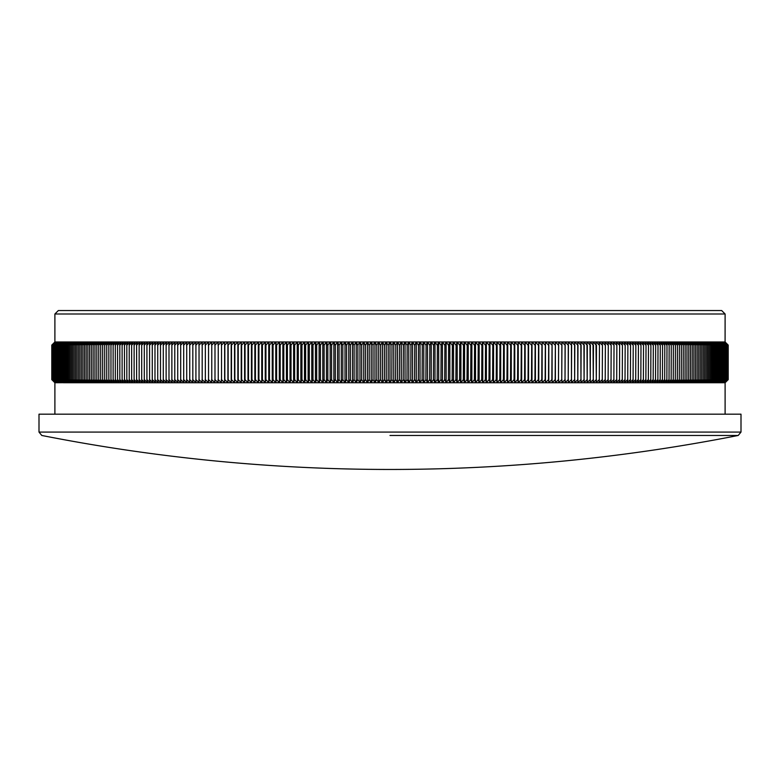 <?xml version="1.0" encoding="UTF-8"?>
<svg xmlns="http://www.w3.org/2000/svg" width="780" height="780" viewBox="0 0 780 780"><rect width="100%" height="100%" fill="white"/><g stroke="black" fill="none" stroke-linecap="round" stroke-linejoin="round"><path stroke-width="1.17" d="M54.892 313.999L58.344 310.537L721.656 310.537L725.108 313.999L54.892 313.999L54.892 341.981L725.108 341.981L728.208 345.091L725.108 341.981L728.208 345.091L728.208 379.636L728.208 345.091M728.208 379.636L725.108 382.746L728.208 379.636L725.088 382.746L390 382.746L388.206 379.636L388.206 345.091L388.206 379.636M390 414.18L741 414.18L741 432.071L39 432.071L39 414.18L390 414.18M390 435.464L738.212 435.464L390 435.464M725.108 414.18L725.108 382.746L728.169 379.636L728.169 345.091L725.088 341.981L725.108 313.999M727.964 379.636L724.922 382.746L728.169 379.636L728.169 345.091L725.02 341.981L728.091 345.091L728.091 379.636L728.081 345.091L724.922 341.981L727.964 345.091L727.954 379.636L727.964 345.091M727.954 379.636L724.766 382.746L727.789 379.636L727.789 345.091L724.766 341.981L727.954 345.091M727.584 345.091L724.581 341.981L727.779 345.091L727.779 379.636L724.581 382.746L727.584 379.636L727.565 345.091L727.584 379.636M727.331 345.091L727.311 379.636L727.331 345.091L724.347 341.981L727.565 345.091M727.565 379.636L724.347 382.746L727.331 379.636M727.311 379.636L724.074 382.746L727.028 379.636L727.028 345.091L724.074 341.981L727.311 345.091M727.028 345.091L727.009 379.636L723.762 382.746L726.687 379.636L726.687 345.091L723.762 341.981L727.009 345.091M726.307 379.636L723.401 382.746L726.687 379.636L726.667 345.091L723.401 341.981L726.307 345.091L726.287 379.636L726.307 345.091M725.887 345.091L725.858 379.636L725.887 345.091L723.001 341.981L726.287 345.091M726.287 379.636L723.001 382.746L725.887 379.636M725.858 379.636L722.563 382.746L725.419 379.636L725.419 345.091L722.563 341.981L725.858 345.091M724.913 345.091L722.075 341.981L725.39 345.091L725.39 379.636L722.075 382.746L724.913 379.636L724.883 345.091L724.913 379.636M724.357 345.091L724.327 379.636L724.357 345.091L721.549 341.981L724.883 345.091M724.883 379.636L721.549 382.746L724.357 379.636M723.772 345.091L723.733 379.636L723.772 345.091L720.983 341.981L724.327 345.091M724.327 379.636L720.983 382.746L723.772 379.636M723.138 345.091L723.099 379.636L723.138 345.091L720.369 341.981L723.733 345.091M723.733 379.636L720.369 382.746L723.138 379.636M722.456 345.091L722.417 379.636L722.456 345.091L719.725 341.981L723.099 345.091M723.099 379.636L719.725 382.746L722.456 379.636M721.744 345.091L721.695 379.636L721.744 345.091L719.033 341.981L722.417 345.091M722.417 379.636L719.033 382.746L721.744 379.636M720.983 345.091L720.934 379.636L720.983 345.091L718.302 341.981L721.695 345.091M721.695 379.636L718.302 382.746L720.983 379.636M720.174 345.091L720.135 379.636L720.174 345.091L717.522 341.981L720.934 345.091M720.934 379.636L717.522 382.746L720.174 379.636M719.335 345.091L719.287 379.636L719.335 345.091L716.703 341.981L720.135 345.091M720.135 379.636L716.703 382.746L719.335 379.636M718.448 345.091L718.399 379.636L718.448 345.091L715.845 341.981L719.287 345.091M719.287 379.636L715.845 382.746L718.448 379.636M717.522 345.091L717.473 379.636L717.522 345.091L714.948 341.981L718.399 345.091M718.399 379.636L714.948 382.746L717.522 379.636M716.557 345.091L716.498 379.636L716.557 345.091L714.012 341.981L717.473 345.091M717.473 379.636L714.012 382.746L716.557 379.636M715.553 345.091L715.494 379.636L715.553 345.091L713.027 341.981L716.498 345.091M716.498 379.636L713.027 382.746L715.553 379.636M714.5 345.091L714.441 379.636L714.5 345.091L712.013 341.981L715.494 345.091M715.494 379.636L712.013 382.746L714.5 379.636M713.408 345.091L713.349 379.636L713.408 345.091L710.95 341.981L714.441 345.091M714.441 379.636L710.95 382.746L713.408 379.636M712.276 345.091L712.218 379.636L712.276 345.091L709.849 341.981L713.349 345.091M713.349 379.636L709.849 382.746L712.276 379.636M711.106 345.091L711.038 379.636L711.106 345.091L708.708 341.981L712.218 345.091M712.218 379.636L708.708 382.746L711.106 379.636M709.898 345.091L709.829 379.636L709.898 345.091L707.528 341.981L711.038 345.091M711.038 379.636L707.528 382.746L709.898 379.636M708.64 345.091L708.572 379.636L708.64 345.091L706.3 341.981L709.829 345.091M709.829 379.636L706.3 382.746L708.64 379.636M707.353 345.091L707.275 379.636L707.353 345.091L705.042 341.981L708.572 345.091M708.572 379.636L705.042 382.746L707.353 379.636M706.017 345.091L705.939 379.636L706.017 345.091L703.736 341.981L707.275 345.091M707.275 379.636L703.736 382.746L706.017 379.636M704.642 345.091L704.564 379.636L704.642 345.091L702.4 341.981L705.939 345.091M705.939 379.636L702.4 382.746L704.642 379.636M703.228 345.091L703.15 379.636L703.228 345.091L701.015 341.981L704.564 345.091M704.564 379.636L701.015 382.746L703.228 379.636M701.785 345.091L701.698 379.636L701.785 345.091L699.601 341.981L703.15 345.091M703.15 379.636L699.601 382.746L701.785 379.636M700.294 345.091L700.206 379.636L700.294 345.091L698.139 341.981L701.698 345.091M701.698 379.636L698.139 382.746L700.294 379.636M698.763 345.091L698.675 379.636L698.763 345.091L696.647 341.981L700.206 345.091M700.206 379.636L696.647 382.746L698.763 379.636M697.193 345.091L697.106 379.636L697.193 345.091L695.107 341.981L698.675 345.091M698.675 379.636L695.107 382.746L697.193 379.636M695.584 345.091L695.497 379.636L695.584 345.091L693.537 341.981L697.106 345.091M697.106 379.636L693.537 382.746L695.584 379.636M693.937 345.091L693.849 379.636L693.937 345.091L691.918 341.981L695.497 345.091M695.497 379.636L691.918 382.746L693.937 379.636M692.26 345.091L692.162 379.636L692.26 345.091L690.271 341.981L693.849 345.091M693.849 379.636L690.271 382.746L692.26 379.636M690.534 345.091L690.437 379.636L690.534 345.091L688.584 341.981L692.162 345.091M692.162 379.636L688.584 382.746L690.534 379.636M688.779 345.091L688.682 379.636L688.779 345.091L686.858 341.981L690.437 345.091M690.437 379.636L686.858 382.746L688.779 379.636M686.975 345.091L686.878 379.636L686.975 345.091L685.093 341.981L688.682 345.091M688.682 379.636L685.093 382.746L686.975 379.636M685.142 345.091L685.045 379.636L685.142 345.091L683.29 341.981L686.878 345.091M686.878 379.636L683.29 382.746L685.142 379.636M683.27 345.091L683.173 379.636L683.27 345.091L681.457 341.981L685.045 345.091M685.045 379.636L681.457 382.746L683.27 379.636M681.369 345.091L681.262 379.636L681.369 345.091L679.585 341.981L683.173 345.091M683.173 379.636L679.585 382.746L681.369 379.636M679.419 345.091L679.312 379.636L679.419 345.091L677.674 341.981L681.262 345.091M681.262 379.636L677.674 382.746L679.419 379.636M677.44 345.091L677.323 379.636L677.44 345.091L675.724 341.981L679.312 345.091M679.312 379.636L675.724 382.746L677.44 379.636M675.422 345.091L675.304 379.636L675.422 345.091L673.745 341.981L677.323 345.091M677.323 379.636L673.745 382.746L675.422 379.636M673.364 345.091L673.247 379.636L673.364 345.091L671.726 341.981L675.304 345.091M675.304 379.636L671.726 382.746L673.364 379.636M671.278 345.091L671.161 379.636L671.278 345.091L669.669 341.981L673.247 345.091M673.247 379.636L669.669 382.746L671.278 379.636M669.152 345.091L669.035 379.636L669.152 345.091L667.582 341.981L671.161 345.091M671.161 379.636L667.582 382.746L669.152 379.636M666.988 345.091L666.871 379.636L666.988 345.091L665.457 341.981L669.035 345.091M669.035 379.636L665.457 382.746L666.988 379.636M664.794 345.091L664.677 379.636L664.794 345.091L663.302 341.981L666.871 345.091M666.871 379.636L663.302 382.746L664.794 379.636M662.571 345.091L662.444 379.636L662.571 345.091L661.108 341.981L664.677 345.091M664.677 379.636L661.108 382.746L662.571 379.636M660.299 345.091L660.173 379.636L660.299 345.091L658.885 341.981L662.444 345.091M662.444 379.636L658.885 382.746L660.299 379.636M658.008 345.091L657.881 379.636L658.008 345.091L656.624 341.981L660.173 345.091M660.173 379.636L656.624 382.746L658.008 379.636M655.678 345.091L655.541 379.636L655.678 345.091L654.322 341.981L657.881 345.091M657.881 379.636L654.322 382.746L655.678 379.636M653.308 345.091L653.172 379.636L653.308 345.091L652.002 341.981L655.541 345.091M655.541 379.636L652.002 382.746L653.308 379.636M650.91 345.091L650.774 379.636L650.91 345.091L649.633 341.981L653.172 345.091M653.172 379.636L649.633 382.746L650.91 379.636M648.482 345.091L648.346 379.636L648.482 345.091L647.244 341.981L650.774 345.091M650.774 379.636L647.244 382.746L648.482 379.636M646.015 345.091L645.879 379.636L646.015 345.091L644.816 341.981L648.346 345.091M648.346 379.636L644.816 382.746L646.015 379.636M643.519 345.091L643.383 379.636L643.519 345.091L642.359 341.981L645.879 345.091M645.879 379.636L642.359 382.746L643.519 379.636M640.994 345.091L640.848 379.636L640.994 345.091L639.873 341.981L643.383 345.091M643.383 379.636L639.873 382.746L640.994 379.636M638.43 345.091L638.293 379.636L638.43 345.091L637.348 341.981L640.848 345.091M640.848 379.636L637.348 382.746L638.43 379.636M635.846 345.091L635.7 379.636L635.846 345.091L634.793 341.981L638.293 345.091M638.293 379.636L634.793 382.746L635.846 379.636M633.224 345.091L633.077 379.636L633.224 345.091L632.219 341.981L635.7 345.091M635.7 379.636L632.219 382.746L633.224 379.636M630.572 345.091L630.416 379.636L630.572 345.091L629.596 341.981L633.077 345.091M633.077 379.636L629.596 382.746L630.572 379.636M627.88 345.091L627.734 379.636L627.88 345.091L626.954 341.981L630.416 345.091M630.416 379.636L626.954 382.746L627.88 379.636M625.17 345.091L625.024 379.636L625.17 345.091L624.283 341.981L627.734 345.091M627.734 379.636L624.283 382.746L625.17 379.636M622.43 345.091L622.274 379.636L622.43 345.091L621.582 341.981L625.024 345.091M625.024 379.636L621.582 382.746L622.43 379.636M619.661 345.091L619.505 379.636L619.661 345.091L618.852 341.981L622.274 345.091M622.274 379.636L618.852 382.746L619.661 379.636M616.863 345.091L616.707 379.636L616.863 345.091L616.083 341.981L619.505 345.091M619.505 379.636L616.083 382.746L616.863 379.636M614.026 345.091L613.87 379.636L614.026 345.091L613.294 341.981L616.707 345.091M616.707 379.636L613.294 382.746L614.026 379.636M611.169 345.091L611.013 379.636L611.169 345.091L610.477 341.981L613.87 345.091M613.87 379.636L610.477 382.746L611.169 379.636M608.293 345.091L608.127 379.636L608.293 345.091L607.639 341.981L611.013 345.091M611.013 379.636L607.639 382.746L608.293 379.636M605.377 345.091L605.212 379.636L605.377 345.091L604.763 341.981L608.127 345.091M608.127 379.636L604.763 382.746L605.377 379.636M602.433 345.091L602.277 379.636L602.433 345.091L601.867 341.981L605.212 345.091M605.212 379.636L601.867 382.746L602.433 379.636M599.469 345.091L599.303 379.636L599.469 345.091L598.933 341.981L602.277 345.091M602.277 379.636L598.933 382.746L599.469 379.636M596.476 345.091L596.31 379.636L595.988 341.981L599.303 345.091M599.303 379.636L595.988 382.746L596.476 379.636M593.463 345.091L593.288 379.636L593.005 341.981L596.31 345.091M596.31 379.636L593.005 382.746L593.463 379.636M590.411 345.091L590.245 379.636L590.002 341.981L593.288 345.091M593.288 379.636L590.002 382.746L590.411 379.636M587.35 345.091L587.174 379.636L586.969 341.981L590.245 345.091M590.245 379.636L586.969 382.746L587.35 379.636M584.249 345.091L584.083 379.636L583.918 341.981L587.174 345.091M587.174 379.636L583.918 382.746L584.249 379.636M581.129 345.091L580.963 379.636L580.837 341.981L584.083 345.091M584.083 379.636L580.837 382.746L581.129 379.636M577.99 345.091L577.814 379.636L577.736 341.981L580.963 345.091M580.963 379.636L577.736 382.746L577.99 379.636M574.821 345.091L574.645 379.636L574.606 341.981L577.814 345.091M577.814 379.636L574.606 382.746L574.821 379.636M571.633 345.091L571.457 379.636L571.457 341.981L574.645 345.091M574.645 379.636L571.457 382.746L571.633 379.636M568.425 345.091L568.24 379.636L568.288 341.981L571.457 345.091M571.457 379.636L568.288 382.746L568.425 379.636M565.188 345.091L565.012 379.636L565.091 341.981L568.24 345.091M568.24 379.636L565.091 382.746L565.188 379.636M561.932 345.091L561.746 379.636L561.873 341.981L565.012 345.091M565.012 379.636L561.873 382.746L561.932 379.636M558.655 345.091L558.47 379.636L558.636 341.981L561.746 345.091M561.746 379.636L558.636 382.746L558.655 379.636M555.35 345.091L555.165 379.636L555.38 341.981L558.47 345.091M558.47 379.636L555.38 382.746L555.35 379.636M552.035 345.091L551.85 379.636L552.094 341.981L555.165 345.091M555.165 379.636L552.094 382.746L552.035 379.636M548.691 345.091L548.506 379.636L548.798 341.981L551.85 345.091M551.85 379.636L548.798 382.746L548.691 379.636M545.327 345.091L545.142 379.636L545.474 341.981L548.506 345.091M548.506 379.636L545.474 382.746L545.327 379.636M541.944 345.091L541.759 379.636L542.139 341.981L545.142 345.091M545.142 379.636L542.139 382.746L541.944 379.636M538.551 345.091L538.356 379.636L538.775 341.981L541.759 345.091M541.759 379.636L538.775 382.746L538.551 379.636M535.129 345.091L534.943 379.636L535.402 341.981L538.356 345.091M538.356 379.636L535.402 382.746L535.129 379.636M531.697 345.091L531.502 379.636L531.999 341.981L534.943 345.091M534.943 379.636L531.999 382.746L531.697 379.636M528.236 345.091L528.05 379.636L528.236 345.091L528.587 341.981L531.502 345.091M531.502 379.636L528.587 382.746L528.236 379.636M524.764 345.091L524.569 379.636L524.764 345.091L525.154 341.981L528.05 345.091M528.05 379.636L525.154 382.746L524.764 379.636M521.274 345.091L521.089 379.636L521.274 345.091L521.703 341.981L524.569 345.091M524.569 379.636L521.703 382.746L521.274 379.636M517.774 345.091L517.579 379.636L517.774 345.091L518.242 341.981L521.089 345.091M521.089 379.636L518.242 382.746L517.774 379.636M514.254 345.091L514.059 379.636L514.254 345.091L514.761 341.981L517.579 345.091M517.579 379.636L514.761 382.746L514.254 379.636M510.715 345.091L510.52 379.636L510.715 345.091L511.261 341.981L514.059 345.091M514.059 379.636L511.261 382.746L510.715 379.636M507.166 345.091L506.961 379.636L507.166 345.091L507.751 341.981L510.52 345.091M510.52 379.636L507.751 382.746L507.166 379.636M503.597 345.091L503.392 379.636L503.597 345.091L504.221 341.981L506.961 345.091M506.961 379.636L504.221 382.746L503.597 379.636M500.009 345.091L499.814 379.636L500.009 345.091L500.682 341.981L503.392 345.091M503.392 379.636L500.682 382.746L500.009 379.636M496.421 345.091L496.216 379.636L496.421 345.091L497.123 341.981L499.814 345.091M499.814 379.636L497.123 382.746L496.421 379.636M492.804 345.091L492.609 379.636L492.804 345.091L493.555 341.981L496.216 345.091M496.216 379.636L493.555 382.746L492.804 379.636M489.187 345.091L488.982 379.636L489.187 345.091L489.976 341.981L492.609 345.091M492.609 379.636L489.976 382.746L489.187 379.636M485.55 345.091L485.355 379.636L485.55 345.091L486.379 341.981L488.982 345.091M488.982 379.636L486.379 382.746L485.55 379.636M481.904 345.091L481.709 379.636L481.904 345.091L482.771 341.981L485.355 345.091M485.355 379.636L482.771 382.746L481.904 379.636M478.247 345.091L478.043 379.636L478.247 345.091L479.154 341.981L481.709 345.091M481.709 379.636L479.154 382.746L478.247 379.636M474.581 345.091L474.377 379.636L474.581 345.091L475.517 341.981L478.043 345.091M478.043 379.636L475.517 382.746L474.581 379.636M470.906 345.091L470.701 379.636L470.906 345.091L471.88 341.981L474.377 345.091M474.377 379.636L471.88 382.746L470.906 379.636M467.21 345.091L467.005 379.636L467.21 345.091L468.234 341.981L470.701 345.091M470.701 379.636L468.234 382.746L467.21 379.636M463.515 345.091L463.31 379.636L463.515 345.091L464.568 341.981L467.005 345.091M467.005 379.636L464.568 382.746L463.515 379.636M459.8 345.091L459.595 379.636L459.8 345.091L460.902 341.981L463.31 345.091M463.31 379.636L460.902 382.746L459.8 379.636M456.085 345.091L455.881 379.636L456.085 345.091L457.216 341.981L459.595 345.091M459.595 379.636L457.216 382.746L456.085 379.636M452.361 345.091L452.156 379.636L452.361 345.091L453.531 341.981L455.881 345.091M455.881 379.636L453.531 382.746L452.361 379.636M448.627 345.091L448.422 379.636L448.627 345.091L449.836 341.981L452.156 345.091M452.156 379.636L449.836 382.746L448.627 379.636M444.883 345.091L444.678 379.636L444.883 345.091L446.131 341.981L448.422 345.091M448.422 379.636L446.131 382.746L444.883 379.636M441.139 345.091L440.934 379.636L441.139 345.091L442.426 341.981L444.678 345.091M444.678 379.636L442.426 382.746L441.139 379.636M437.385 345.091L437.18 379.636L437.385 345.091L438.701 341.981L440.934 345.091M440.934 379.636L438.701 382.746L437.385 379.636M433.622 345.091L433.417 379.636L433.622 345.091L434.986 341.981L437.18 345.091M437.18 379.636L434.986 382.746L433.622 379.636M429.858 345.091L429.653 379.636L429.858 345.091L431.252 341.981L433.417 345.091M433.417 379.636L431.252 382.746L429.858 379.636M426.085 345.091L425.88 379.636L426.085 345.091L427.518 341.981L429.653 345.091M429.653 379.636L427.518 382.746L426.085 379.636M422.311 345.091L422.107 379.636L422.311 345.091L423.784 341.981L425.88 345.091M425.88 379.636L423.784 382.746L422.311 379.636M418.529 345.091L418.324 379.636L418.529 345.091L420.04 341.981L422.107 345.091M422.107 379.636L420.04 382.746L418.529 379.636M414.745 345.091L414.541 379.636L414.745 345.091L416.296 341.981L418.324 345.091M418.324 379.636L416.296 382.746L414.745 379.636M410.962 345.091L410.758 379.636L410.962 345.091L412.542 341.981L414.541 345.091M414.541 379.636L412.542 382.746L410.962 379.636M407.17 345.091L406.965 379.636L407.17 345.091L408.788 341.981L410.758 345.091M410.758 379.636L408.788 382.746L407.17 379.636M403.387 345.091L403.172 379.636L403.387 345.091L405.034 341.981L406.965 345.091M406.965 379.636L405.034 382.746L403.387 379.636M399.594 345.091L399.38 379.636L399.594 345.091L401.281 341.981L403.172 345.091M403.172 379.636L401.281 382.746L399.594 379.636M395.801 345.091L395.587 379.636L395.801 345.091L397.517 341.981L399.38 345.091M399.38 379.636L397.517 382.746L395.801 379.636M391.999 345.091L391.794 379.636L391.999 345.091L393.764 341.981L395.587 345.091M395.587 379.636L393.764 382.746L391.999 379.636M388.206 345.091L390 341.981L391.794 345.091M391.794 379.636L390 382.746L386.236 382.746L384.413 379.636L384.413 345.091L384.413 379.636M384.413 345.091L386.236 341.981L388.001 345.091M388.001 379.636L386.236 382.746L382.483 382.746L380.62 379.636L380.62 345.091L380.62 379.636M380.62 345.091L382.483 341.981L384.199 345.091M384.199 379.636L382.483 382.746L378.719 382.746L376.828 379.636L376.828 345.091L376.828 379.636M376.828 345.091L378.719 341.981L380.406 345.091M380.406 379.636L378.719 382.746L374.965 382.746L373.035 379.636L373.035 345.091L373.035 379.636M373.035 345.091L374.965 341.981L376.613 345.091M376.613 379.636L374.965 382.746L371.212 382.746L369.242 379.636L369.242 345.091L369.242 379.636M369.242 345.091L371.212 341.981L372.83 345.091M372.83 379.636L371.212 382.746L367.458 382.746L365.459 379.636L365.459 345.091L365.459 379.636M365.459 345.091L367.458 341.981L369.037 345.091M369.037 379.636L367.458 382.746L363.704 382.746L361.676 379.636L361.676 345.091L361.676 379.636M361.676 345.091L363.704 341.981L365.255 345.091M365.255 379.636L363.704 382.746L359.96 382.746L357.893 379.636L357.893 345.091L357.893 379.636M357.893 345.091L359.96 341.981L361.471 345.091M361.471 379.636L359.96 382.746L356.216 382.746L354.12 379.636L354.12 345.091L354.12 379.636M354.12 345.091L356.216 341.981L357.689 345.091M357.689 379.636L356.216 382.746L352.482 382.746L350.347 379.636L350.347 345.091L350.347 379.636M350.347 345.091L352.482 341.981L353.915 345.091M353.915 379.636L352.482 382.746L348.748 382.746L346.583 379.636L346.583 345.091L346.583 379.636M346.583 345.091L348.748 341.981L350.142 345.091M350.142 379.636L348.748 382.746L345.014 382.746L342.82 379.636L342.82 345.091L342.82 379.636M342.82 345.091L345.014 341.981L346.378 345.091M346.378 379.636L345.014 382.746L341.299 382.746L339.066 379.636L339.066 345.091L339.066 379.636M339.066 345.091L341.299 341.981L342.615 345.091M342.615 379.636L341.299 382.746L337.574 382.746L335.322 379.636L335.322 345.091L335.322 379.636M335.322 345.091L337.574 341.981L338.861 345.091M338.861 379.636L337.574 382.746L333.869 382.746L331.578 379.636L331.578 345.091L331.578 379.636M331.578 345.091L333.869 341.981L335.117 345.091M335.117 379.636L333.869 382.746L330.164 382.746L327.844 379.636L327.844 345.091L327.844 379.636M327.844 345.091L330.164 341.981L331.373 345.091M331.373 379.636L330.164 382.746L326.469 382.746L324.119 379.636L324.119 345.091L324.119 379.636M324.119 345.091L326.469 341.981L327.639 345.091M327.639 379.636L326.469 382.746L322.784 382.746L320.404 379.636L320.404 345.091L320.404 379.636M320.404 345.091L322.784 341.981L323.915 345.091M323.915 379.636L322.784 382.746L319.098 382.746L316.69 379.636L316.69 345.091L316.69 379.636M316.69 345.091L319.098 341.981L320.2 345.091M320.2 379.636L319.098 382.746L315.432 382.746L312.994 379.636L312.994 345.091L312.994 379.636M312.994 345.091L315.432 341.981L316.485 345.091M316.485 379.636L315.432 382.746L311.766 382.746L309.299 379.636L309.299 345.091L309.299 379.636M309.299 345.091L311.766 341.981L312.79 345.091M312.79 379.636L311.766 382.746L308.119 382.746L305.623 379.636L305.623 345.091L305.623 379.636M305.623 345.091L308.119 341.981L309.094 345.091M309.094 379.636L308.119 382.746L304.483 382.746L301.957 379.636L301.957 345.091L301.957 379.636M301.957 345.091L304.483 341.981L305.419 345.091M305.419 379.636L304.483 382.746L300.846 382.746L298.291 379.636L298.291 345.091L298.291 379.636M298.291 345.091L300.846 341.981L301.753 345.091M301.753 379.636L300.846 382.746L297.229 382.746L294.645 379.636L294.645 345.091L294.645 379.636M294.645 345.091L297.229 341.981L298.096 345.091M298.096 379.636L297.229 382.746L293.621 382.746L291.018 379.636L291.018 345.091L291.018 379.636M291.018 345.091L293.621 341.981L294.45 345.091M294.45 379.636L293.621 382.746L290.023 382.746L287.391 379.636L287.391 345.091L287.391 379.636M287.391 345.091L290.023 341.981L290.813 345.091M290.813 379.636L290.023 382.746L286.445 382.746L283.784 379.636L283.784 345.091L283.784 379.636M283.784 345.091L286.445 341.981L287.196 345.091M287.196 379.636L286.445 382.746L282.877 382.746L280.186 379.636L280.186 345.091L280.186 379.636M280.186 345.091L282.877 341.981L283.579 345.091M283.579 379.636L282.877 382.746L279.318 382.746L276.607 379.636L276.607 345.091L276.607 379.636M276.607 345.091L279.318 341.981L279.991 345.091M279.991 379.636L279.318 382.746L275.779 382.746L273.039 379.636L273.039 345.091L273.039 379.636M273.039 345.091L275.779 341.981L276.403 345.091M276.403 379.636L275.779 382.746L272.249 382.746L269.48 379.636L269.48 345.091L269.48 379.636M269.48 345.091L272.249 341.981L272.834 345.091M272.834 379.636L272.249 382.746L268.739 382.746L265.941 379.636L265.941 345.091L265.941 379.636M265.941 345.091L268.739 341.981L269.285 345.091M269.285 379.636L268.739 382.746L265.239 382.746L262.421 379.636L262.421 345.091L262.421 379.636M262.421 345.091L265.239 341.981L265.746 345.091M265.746 379.636L265.239 382.746L261.758 382.746L258.911 379.636L258.911 345.091L258.911 379.636M258.911 345.091L261.758 341.981L262.226 345.091M262.226 379.636L261.758 382.746L258.297 382.746L255.431 379.636L255.431 345.091L255.431 379.636M255.431 345.091L258.297 341.981L258.726 345.091M258.726 379.636L258.297 382.746L254.845 382.746L251.95 379.636L251.95 345.091L251.95 379.636M251.95 345.091L254.845 341.981L255.235 345.091M255.235 379.636L254.845 382.746L251.413 382.746L248.498 379.636L248.498 345.091L248.498 379.636M248.498 345.091L251.413 341.981L251.765 345.091M251.765 379.636L251.413 382.746L248.001 382.746L245.056 379.636L245.056 345.091L245.056 379.636M245.056 345.091L248.001 341.981L248.303 345.091M248.303 379.636L248.001 382.746L244.598 382.746L241.644 379.636L241.644 345.091L241.644 379.636M241.644 345.091L244.598 341.981L244.871 345.091M244.871 379.636L244.598 382.746L241.225 382.746L238.241 379.636L238.241 345.091L238.241 379.636M238.241 345.091L241.225 341.981L241.449 345.091M241.449 379.636L241.225 382.746L237.861 382.746L234.858 379.636L234.858 345.091L234.858 379.636M234.858 345.091L237.861 341.981L238.056 345.091M238.056 379.636L237.861 382.746L234.526 382.746L231.494 379.636L231.494 345.091L231.494 379.636M231.494 345.091L234.526 341.981L234.673 345.091M234.673 379.636L234.526 382.746L231.202 382.746L228.15 379.636L228.15 345.091L228.15 379.636M228.15 345.091L231.202 341.981L231.309 345.091M231.309 379.636L231.202 382.746L227.906 382.746L224.835 379.636L224.835 345.091L224.835 379.636M224.835 345.091L227.906 341.981L227.965 345.091M227.965 379.636L227.906 382.746L224.62 382.746L221.53 379.636L221.53 345.091L221.53 379.636M221.53 345.091L224.62 341.981L224.65 345.091M224.65 379.636L224.62 382.746L221.364 382.746L218.254 379.636L218.254 345.091L218.254 379.636M218.254 345.091L221.364 341.981L221.345 345.091M221.345 379.636L221.364 382.746L218.127 382.746L214.987 379.636L214.987 345.091L214.987 379.636M214.987 345.091L218.127 341.981L218.069 345.091M218.069 379.636L218.127 382.746L214.909 382.746L211.76 379.636L211.76 345.091L211.76 379.636M211.76 345.091L214.909 341.981L214.812 345.091M214.812 379.636L214.909 382.746L211.711 382.746L208.543 379.636L208.543 345.091L208.543 379.636M208.543 345.091L211.711 341.981L211.575 345.091M211.575 379.636L211.711 382.746L208.543 382.746L205.355 379.636L205.355 345.091L205.355 379.636M205.355 345.091L208.543 341.981L208.367 345.091M208.367 379.636L208.543 382.746L205.393 382.746L202.186 379.636L202.186 345.091L202.186 379.636M202.186 345.091L205.393 341.981L205.179 345.091M205.179 379.636L205.393 382.746L202.264 382.746L199.036 379.636L199.036 345.091L199.036 379.636M199.036 345.091L202.264 341.981L202.01 345.091M202.01 379.636L202.264 382.746L199.163 382.746L195.916 379.636L195.916 345.091L195.916 379.636M195.916 345.091L199.163 341.981L198.871 345.091M198.871 379.636L199.163 382.746L196.082 382.746L192.826 379.636L192.826 345.091L192.826 379.636M192.826 345.091L196.082 341.981L195.751 345.091M195.751 379.636L196.082 382.746L193.03 382.746L189.755 379.636L189.755 345.091L189.755 379.636M189.755 345.091L193.03 341.981L192.65 345.091M192.65 379.636L193.03 382.746L189.998 382.746L186.713 379.636L186.713 345.091L186.713 379.636M186.713 345.091L189.998 341.981L189.589 345.091M189.589 379.636L189.998 382.746L186.995 382.746L183.69 379.636L183.69 345.091L183.69 379.636M183.69 345.091L186.995 341.981L186.537 345.091M186.537 379.636L186.995 382.746L184.012 382.746L180.697 379.636L180.697 345.091L180.697 379.636M180.697 345.091L184.012 341.981L183.524 345.091M183.524 379.636L184.012 382.746L181.067 382.746L177.723 379.636L177.723 345.091L177.723 379.636M177.723 345.091L181.067 341.981L180.531 345.091M180.531 379.636L181.067 382.746L178.132 382.746L174.788 379.636L174.788 345.091L174.788 379.636M174.788 345.091L178.132 341.981L177.567 345.091M177.567 379.636L178.132 382.746L175.237 382.746L171.873 379.636L171.873 345.091L171.873 379.636M171.873 345.091L175.237 341.981L174.623 345.091M174.623 379.636L175.237 382.746L172.361 382.746L168.987 379.636L168.987 345.091L168.987 379.636M168.987 345.091L172.361 341.981L171.707 345.091M171.707 379.636L172.361 382.746L169.523 382.746L166.13 379.636L166.13 345.091L166.13 379.636M166.13 345.091L169.523 341.981L168.831 345.091M168.831 379.636L169.523 382.746L166.705 382.746L163.293 379.636L163.293 345.091L163.293 379.636M163.293 345.091L166.705 341.981L165.974 345.091M165.974 379.636L166.705 382.746L163.917 382.746L160.495 379.636L160.495 345.091L160.495 379.636M160.495 345.091L163.917 341.981L163.137 345.091M163.137 379.636L163.917 382.746L161.148 382.746L157.726 379.636L157.726 345.091L157.726 379.636M157.726 345.091L161.148 341.981L160.339 345.091M160.339 379.636L161.148 382.746L158.418 382.746L154.976 379.636L154.976 345.091L154.976 379.636M154.976 345.091L158.418 341.981L157.57 345.091M157.57 379.636L158.418 382.746L155.717 382.746L152.266 379.636L152.266 345.091L152.266 379.636M152.266 345.091L155.717 341.981L154.83 345.091M154.83 379.636L155.717 382.746L153.046 382.746L149.584 379.636L149.584 345.091L149.584 379.636M149.584 345.091L153.046 341.981L152.12 345.091M152.12 379.636L153.046 382.746L150.403 382.746L146.923 379.636L146.923 345.091L146.923 379.636M146.923 345.091L150.403 341.981L149.428 345.091M149.428 379.636L150.403 382.746L147.781 382.746L144.3 379.636L144.3 345.091L144.3 379.636M144.3 345.091L147.781 341.981L146.776 345.091M146.776 379.636L147.781 382.746L145.207 382.746L141.707 379.636L141.707 345.091L141.707 379.636M141.707 345.091L145.207 341.981L144.154 345.091M144.154 379.636L145.207 382.746L142.652 382.746L139.152 379.636L139.152 345.091L139.152 379.636M139.152 345.091L142.652 341.981L141.57 345.091M141.57 379.636L142.652 382.746L140.127 382.746L136.617 379.636L136.617 345.091L136.617 379.636M136.617 345.091L140.127 341.981L139.006 345.091M139.006 379.636L140.127 382.746L137.641 382.746L134.121 379.636L134.121 345.091L134.121 379.636M134.121 345.091L137.641 341.981L136.48 345.091M136.48 379.636L137.641 382.746L135.184 382.746L131.654 379.636L131.654 345.091L131.654 379.636M131.654 345.091L135.184 341.981L133.984 345.091M133.984 379.636L135.184 382.746L132.756 382.746L129.226 379.636L129.226 345.091L129.226 379.636M129.226 345.091L132.756 341.981L131.518 345.091M131.518 379.636L132.756 382.746L130.367 382.746L126.828 379.636L126.828 345.091L126.828 379.636M126.828 345.091L130.367 341.981L129.09 345.091M129.09 379.636L130.367 382.746L127.998 382.746L124.459 379.636L124.459 345.091L124.459 379.636M124.459 345.091L127.998 341.981L126.691 345.091M126.691 379.636L127.998 382.746L125.678 382.746L122.119 379.636L122.119 345.091L122.119 379.636M122.119 345.091L125.678 341.981L124.322 345.091M124.322 379.636L125.678 382.746L123.377 382.746L119.828 379.636L119.828 345.091L119.828 379.636M119.828 345.091L123.377 341.981L121.992 345.091M121.992 379.636L123.377 382.746L121.114 382.746L117.556 379.636L117.556 345.091L117.556 379.636M117.556 345.091L121.114 341.981L119.701 345.091M119.701 379.636L121.114 382.746L118.891 382.746L115.323 379.636L115.323 345.091L115.323 379.636M115.323 345.091L118.891 341.981L117.429 345.091M117.429 379.636L118.891 382.746L116.698 382.746L113.129 379.636L113.129 345.091L113.129 379.636M113.129 345.091L116.698 341.981L115.206 345.091M115.206 379.636L116.698 382.746L114.543 382.746L110.965 379.636L110.965 345.091L110.965 379.636M110.965 345.091L114.543 341.981L113.012 345.091M113.012 379.636L114.543 382.746L112.417 382.746L108.839 379.636L108.839 345.091L108.839 379.636M108.839 345.091L112.417 341.981L110.848 345.091M110.848 379.636L112.417 382.746L110.331 382.746L106.753 379.636L106.753 345.091L106.753 379.636M106.753 345.091L110.331 341.981L108.722 345.091M108.722 379.636L110.331 382.746L108.274 382.746L104.695 379.636L104.695 345.091L104.695 379.636M104.695 345.091L108.274 341.981L106.636 345.091M106.636 379.636L108.274 382.746L106.255 382.746L102.677 379.636L102.677 345.091L102.677 379.636M102.677 345.091L106.255 341.981L104.579 345.091M104.579 379.636L106.255 382.746L104.276 382.746L100.688 379.636L100.688 345.091L100.688 379.636M100.688 345.091L104.276 341.981L102.56 345.091M102.56 379.636L104.276 382.746L102.326 382.746L98.738 379.636L98.738 345.091L98.738 379.636M98.738 345.091L102.326 341.981L100.581 345.091M100.581 379.636L102.326 382.746L100.415 382.746L96.827 379.636L96.827 345.091L96.827 379.636M96.827 345.091L100.415 341.981L98.631 345.091M98.631 379.636L100.415 382.746L98.543 382.746L94.955 379.636L94.955 345.091L94.955 379.636M94.955 345.091L98.543 341.981L96.73 345.091M96.73 379.636L98.543 382.746L96.71 382.746L93.122 379.636L93.122 345.091L93.122 379.636M93.122 345.091L96.71 341.981L94.858 345.091M94.858 379.636L96.71 382.746L94.906 382.746L91.319 379.636L91.319 345.091L91.319 379.636M91.319 345.091L94.906 341.981L93.025 345.091M93.025 379.636L94.906 382.746L93.142 382.746L89.563 379.636L89.563 345.091L89.563 379.636M89.563 345.091L93.142 341.981L91.221 345.091M91.221 379.636L93.142 382.746L91.416 382.746L87.838 379.636L87.838 345.091L87.838 379.636M87.838 345.091L91.416 341.981L89.466 345.091M89.466 379.636L91.416 382.746L89.729 382.746L86.151 379.636L86.151 345.091L86.151 379.636M86.151 345.091L89.729 341.981L87.74 345.091M87.74 379.636L89.729 382.746L88.082 382.746L84.503 379.636L84.503 345.091L84.503 379.636M84.503 345.091L88.082 341.981L86.063 345.091M86.063 379.636L88.082 382.746L86.463 382.746L82.894 379.636L82.894 345.091L82.894 379.636M82.894 345.091L86.463 341.981L84.415 345.091M84.415 379.636L86.463 382.746L84.893 382.746L81.325 379.636L81.325 345.091L81.325 379.636M81.325 345.091L84.893 341.981L82.807 345.091M82.807 379.636L84.893 382.746L83.353 382.746L79.794 379.636L79.794 345.091L79.794 379.636M79.794 345.091L83.353 341.981L81.237 345.091M81.237 379.636L83.353 382.746L81.861 382.746L78.302 379.636L78.302 345.091L78.302 379.636M78.302 345.091L81.861 341.981L79.706 345.091M79.706 379.636L81.861 382.746L80.398 382.746L76.849 379.636L76.849 345.091L76.849 379.636M76.849 345.091L80.398 341.981L78.215 345.091M78.215 379.636L80.398 382.746L78.985 382.746L75.436 379.636L75.436 345.091L75.436 379.636M75.436 345.091L78.985 341.981L76.771 345.091M76.771 379.636L78.985 382.746L77.6 382.746L74.061 379.636L74.061 345.091L74.061 379.636M74.061 345.091L77.6 341.981L75.358 345.091M75.358 379.636L77.6 382.746L76.264 382.746L72.725 379.636L72.725 345.091L72.725 379.636M72.725 345.091L76.264 341.981L73.983 345.091M73.983 379.636L76.264 382.746L74.958 382.746L71.428 379.636L71.428 345.091L71.428 379.636M71.428 345.091L74.958 341.981L72.647 345.091M72.647 379.636L74.958 382.746L73.7 382.746L70.171 379.636L70.171 345.091L70.171 379.636M70.171 345.091L73.7 341.981L71.36 345.091M71.36 379.636L73.7 382.746L72.472 382.746L68.962 379.636L68.962 345.091L68.962 379.636M68.962 345.091L72.472 341.981L70.103 345.091M70.103 379.636L72.472 382.746L71.292 382.746L67.782 379.636L67.782 345.091L67.782 379.636M67.782 345.091L71.292 341.981L68.893 345.091M68.893 379.636L71.292 382.746L70.151 382.746L66.651 379.636L66.651 345.091L66.651 379.636M66.651 345.091L70.151 341.981L67.723 345.091M67.723 379.636L70.151 382.746L69.049 382.746L65.559 379.636L65.559 345.091L65.559 379.636M65.559 345.091L69.049 341.981L66.593 345.091M66.593 379.636L69.049 382.746L67.987 382.746L64.506 379.636L64.506 345.091L64.506 379.636M64.506 345.091L67.987 341.981L65.501 345.091M65.501 379.636L67.987 382.746L66.973 382.746L63.502 379.636L63.502 345.091L63.502 379.636M63.502 345.091L66.973 341.981L64.447 345.091M64.447 379.636L66.973 382.746L65.988 382.746L62.527 379.636L62.527 345.091L62.527 379.636M62.527 345.091L65.988 341.981L63.443 345.091M63.443 379.636L65.988 382.746L65.052 382.746L61.6 379.636L61.6 345.091L61.6 379.636M61.6 345.091L65.052 341.981L62.478 345.091M62.478 379.636L65.052 382.746L64.155 382.746L60.713 379.636L60.713 345.091L60.713 379.636M60.713 345.091L64.155 341.981L61.552 345.091M61.552 379.636L64.155 382.746L63.297 382.746L59.865 379.636L59.865 345.091L59.865 379.636M59.865 345.091L63.297 341.981L60.664 345.091M60.664 379.636L63.297 382.746L59.066 379.636L59.066 345.091L59.066 379.636M59.066 345.091L62.478 341.981L59.826 345.091M59.826 379.636L62.478 382.746L58.305 379.636L58.305 345.091L58.305 379.636M58.305 345.091L61.698 341.981L59.017 345.091M59.017 379.636L61.698 382.746L57.584 379.636L57.584 345.091L57.584 379.636M57.584 345.091L60.967 341.981L58.256 345.091M58.256 379.636L60.967 382.746L56.901 379.636L56.901 345.091L56.901 379.636M56.901 345.091L60.274 341.981L57.544 345.091M57.544 379.636L60.274 382.746L56.267 379.636L56.267 345.091L56.267 379.636M56.267 345.091L59.631 341.981L56.862 345.091M56.862 379.636L59.631 382.746L55.672 379.636L55.672 345.091L55.672 379.636M55.672 345.091L59.017 341.981L56.228 345.091M56.228 379.636L59.017 382.746L55.117 379.636L55.117 345.091L55.117 379.636M55.117 345.091L58.451 341.981L55.643 345.091M55.643 379.636L58.451 382.746L54.61 379.636L54.58 345.091L57.925 341.981L55.087 345.091M55.087 379.636L57.925 382.746L54.142 379.636L54.142 345.091L54.142 379.636M54.112 379.636L57.437 382.746L54.58 379.636L54.58 345.091L57.437 341.981L54.142 345.091M53.713 345.091L53.693 379.636L53.713 345.091L56.998 341.981L54.112 345.091M53.693 379.636L56.599 382.746L53.333 379.636L53.333 345.091L56.599 341.981L53.693 345.091M52.689 345.091L52.689 379.636L52.689 345.091L55.926 341.981L52.972 345.091L52.972 379.636L56.238 382.746L52.991 379.636L52.991 345.091L56.238 341.981L53.313 345.091L53.313 379.636L56.238 382.746L56.998 382.746L53.713 379.636M52.435 345.091L52.416 379.636L52.435 345.091L55.653 341.981L52.669 345.091M52.669 379.636L55.653 382.746L52.689 379.636M52.416 379.636L55.419 382.746L52.221 379.636L52.221 345.091L55.419 341.981L52.416 345.091M52.046 345.091L52.046 379.636L52.046 345.091L55.234 341.981L52.211 345.091L52.211 379.636L55.653 382.746L52.435 379.636M52.036 379.636L55.078 382.746L51.919 379.636L51.919 345.091L55.078 341.981L52.036 345.091M54.892 414.18L54.892 382.746L51.792 379.636L54.892 382.746L51.792 379.636L51.792 345.091L54.912 341.981L51.831 345.091L51.831 379.636L54.98 382.746L51.831 379.636L51.831 345.091L54.98 341.981L51.909 345.091L51.909 379.636L55.234 382.746L52.046 379.636M51.792 345.091L54.912 341.981L51.792 345.091L51.792 379.636L51.792 345.091M224.62 382.746L224.62 341.981M227.906 382.746L227.906 341.981M231.202 382.746L231.202 341.981M234.526 382.746L234.526 341.981M237.861 382.746L237.861 341.981M241.225 382.746L241.225 341.981M244.598 382.746L244.598 341.981M248.001 382.746L248.001 341.981M251.413 382.746L251.413 341.981M254.845 382.746L254.845 341.981M258.297 382.746L258.297 341.981M261.758 382.746L261.758 341.981M265.239 382.746L265.239 341.981M268.739 382.746L268.739 341.981M272.249 382.746L272.249 341.981M275.779 382.746L275.779 341.981M279.318 382.746L279.318 341.981M282.877 382.746L282.877 341.981M286.445 382.746L286.445 341.981M290.023 382.746L290.023 341.981M293.621 382.746L293.621 341.981M297.229 382.746L297.229 341.981M300.846 382.746L300.846 341.981M304.483 382.746L304.483 341.981M308.119 382.746L308.119 341.981M311.766 382.746L311.766 341.981M315.432 382.746L315.432 341.981M319.098 382.746L319.098 341.981M322.784 382.746L322.784 341.981M326.469 382.746L326.469 341.981M330.164 382.746L330.164 341.981M333.869 382.746L333.869 341.981M337.574 382.746L337.574 341.981M341.299 382.746L341.299 341.981M345.014 382.746L345.014 341.981M348.748 382.746L348.748 341.981M352.482 382.746L352.482 341.981M356.216 382.746L356.216 341.981M359.96 382.746L359.96 341.981M363.704 382.746L363.704 341.981M367.458 382.746L367.458 341.981M371.212 382.746L371.212 341.981M374.965 382.746L374.965 341.981M378.719 382.746L378.719 341.981M382.483 382.746L382.483 341.981M386.236 382.746L386.236 341.981M390 382.746L390 341.981M393.764 382.746L393.764 341.981M397.517 382.746L397.517 341.981M401.281 382.746L401.281 341.981M405.034 382.746L405.034 341.981M408.788 382.746L408.788 341.981M412.542 382.746L412.542 341.981M416.296 382.746L416.296 341.981M420.04 382.746L420.04 341.981M423.784 382.746L423.784 341.981M427.518 382.746L427.518 341.981M431.252 382.746L431.252 341.981M434.986 382.746L434.986 341.981M438.701 382.746L438.701 341.981M442.426 382.746L442.426 341.981M446.131 382.746L446.131 341.981M449.836 382.746L449.836 341.981M453.531 382.746L453.531 341.981M457.216 382.746L457.216 341.981M460.902 382.746L460.902 341.981M464.568 382.746L464.568 341.981M468.234 382.746L468.234 341.981M471.88 382.746L471.88 341.981M475.517 382.746L475.517 341.981M479.154 382.746L479.154 341.981M482.771 382.746L482.771 341.981M486.379 382.746L486.379 341.981M489.976 382.746L489.976 341.981M493.555 382.746L493.555 341.981M497.123 382.746L497.123 341.981M500.682 382.746L500.682 341.981M504.221 382.746L504.221 341.981M507.751 382.746L507.751 341.981M511.261 382.746L511.261 341.981M514.761 382.746L514.761 341.981M518.242 382.746L518.242 341.981M521.703 382.746L521.703 341.981M525.154 382.746L525.154 341.981M528.587 382.746L528.587 341.981M531.999 382.746L531.999 341.981M535.402 382.746L535.402 341.981M538.775 382.746L538.775 341.981M542.139 382.746L542.139 341.981M545.474 382.746L545.474 341.981M548.798 382.746L548.798 341.981M552.094 382.746L552.094 341.981M555.38 382.746L555.38 341.981M39 432.071L41.788 435.464A1800.357 1800.357 0 0 0 738.212 435.464L741 432.071"/></g></svg>
